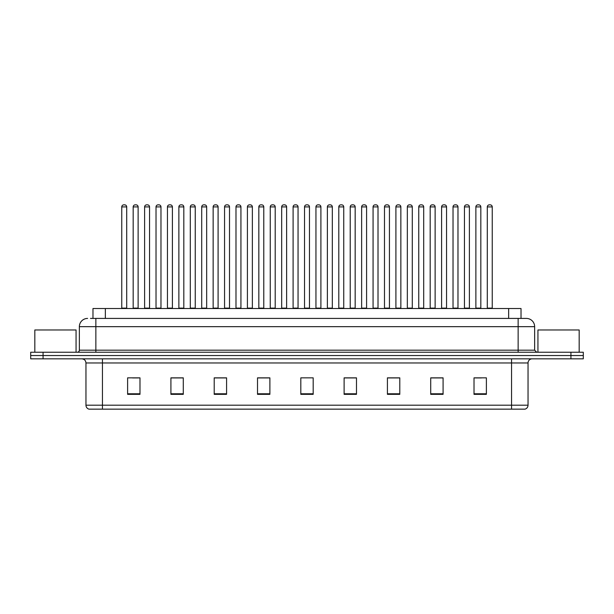 <?xml version="1.0" encoding="UTF-8"?>
<svg xmlns="http://www.w3.org/2000/svg" width="614" height="614" viewBox="0 0 614 614"><rect width="100%" height="100%" fill="white"/><g stroke="black" fill="none" stroke-linecap="round" stroke-linejoin="round"><path stroke-width="0.92" d="M92.975 318.42L92.975 308.527L521.025 308.527L521.025 318.42M528.04 405.186C527.925 407.166 526.935 408.487 525.07 409.147L511.546 409.147L511.546 405.186L528.04 405.186L528.04 362.958A4.121 4.121 0 0 1 532.161 358.837M511.546 409.147L88.93 409.147A4.121 4.121 0 0 1 85.96 405.186L85.96 362.958C85.714 360.456 84.341 359.083 81.839 358.837M583.3 358.837L583.3 355.537L30.7 355.537L30.7 358.837L43.072 358.837L43.072 355.537L30.7 355.537L30.7 352.236L43.072 352.236L43.072 355.537L583.3 355.537L583.3 358.837L43.072 358.837M486.388 394.341L486.388 377.848L474.016 377.848L474.016 394.341L486.388 394.341M443.085 394.341L443.085 377.848L430.713 377.848L430.713 394.341L443.085 394.341M399.791 394.341L399.791 377.848L387.419 377.848L387.419 394.341L399.791 394.341M356.488 394.341L356.488 377.848L344.116 377.848L344.116 394.341L356.488 394.341M139.984 394.341L139.984 377.848L127.612 377.848L127.612 394.341L139.984 394.341M183.287 394.341L183.287 377.848L170.915 377.848L170.915 394.341L183.287 394.341M226.581 394.341L226.581 377.848L214.209 377.848L214.209 394.341L226.581 394.341M269.884 394.341L269.884 377.848L257.512 377.848L257.512 394.341L269.884 394.341M313.186 394.341L313.186 377.848L300.814 377.848L300.814 394.341L313.186 394.341M395.293 377.932L390.051 377.932M440.982 377.932L435.748 377.932M475.251 377.932L481.437 377.932M269.638 377.932L264.404 377.932M258.218 377.932L269.884 377.932M223.949 377.932L218.707 377.932M178.252 377.932L173.018 377.932M132.563 377.932L138.749 377.932M344.116 377.932L355.782 377.932M349.596 377.932L344.362 377.932M303.907 377.848L310.093 377.848M226.581 377.932L214.209 377.932M183.287 377.932L170.915 377.932M399.791 377.932L387.419 377.932M443.085 377.932L430.713 377.932M90.688 318.42L526.39 318.42A8.251 8.251 0 0 1 534.64 326.671L534.64 350.18L536.697 352.236M90.496 318.42L95.861 318.42L95.861 326.671L79.359 326.671L79.359 350.18A2.065 2.065 0 0 1 77.303 352.236M87.61 318.42A8.251 8.251 0 0 0 79.359 326.671M583.3 352.236L583.3 355.537L583.3 352.236L43.072 352.236M534.64 326.671L518.139 326.671L518.139 318.42L526.39 318.42M126.707 206.91L121.756 206.91A2.065 2.065 0 0 1 123.821 204.853L124.642 204.853A2.065 2.065 0 0 1 126.707 206.91L126.707 308.113A0.414 0.414 0 0 0 127.113 308.527M121.756 206.91L121.756 308.113A0.414 0.414 0 0 1 121.342 308.527M124.642 204.853L123.821 204.853M133.177 206.91A2.065 2.065 0 0 1 135.241 204.853L136.062 204.853A2.065 2.065 0 0 1 138.127 206.91L133.177 206.91L133.177 308.113A0.414 0.414 0 0 1 132.77 308.527M138.127 206.91L138.127 308.113A0.414 0.414 0 0 0 138.541 308.527M149.547 206.91L144.605 206.91A2.065 2.065 0 0 1 146.662 204.853L147.49 204.853A2.065 2.065 0 0 1 149.547 206.91L149.547 308.113A0.414 0.414 0 0 0 149.962 308.527M144.605 206.91L144.605 308.113A0.414 0.414 0 0 1 144.19 308.527M147.49 204.853L146.662 204.853M172.396 206.91L167.445 206.91A2.065 2.065 0 0 1 169.51 204.853L170.331 204.853A2.065 2.065 0 0 1 172.396 206.91L172.396 308.113A0.414 0.414 0 0 0 172.81 308.527M167.445 206.91L167.445 308.113A0.414 0.414 0 0 1 167.039 308.527M170.331 204.853L169.51 204.853M190.294 206.91L190.294 308.113L195.244 308.113L195.244 206.91L190.294 206.91A2.065 2.065 0 0 1 192.359 204.853L193.18 204.853A2.065 2.065 0 0 1 195.244 206.91L195.244 308.113A0.414 0.414 0 0 0 195.659 308.527M190.294 308.113A0.414 0.414 0 0 1 189.88 308.527M193.18 204.853L192.359 204.853M212.728 308.527A0.414 0.414 0 0 0 213.142 308.113L213.142 206.91L213.142 308.113L218.093 308.113L218.093 206.91L213.142 206.91A2.065 2.065 0 0 1 215.199 204.853L216.028 204.853A2.065 2.065 0 0 1 218.093 206.91L218.093 308.113A0.414 0.414 0 0 0 218.5 308.527M216.028 204.853L215.199 204.853M156.025 206.91A2.065 2.065 0 0 1 158.09 204.853L158.911 204.853A2.065 2.065 0 0 1 160.975 206.91L156.025 206.91L156.025 308.113A0.414 0.414 0 0 1 155.611 308.527M160.975 206.91L160.975 308.113A0.414 0.414 0 0 0 161.382 308.527M178.874 206.91A2.065 2.065 0 0 1 180.93 204.853L181.759 204.853A2.065 2.065 0 0 1 183.816 206.91L178.874 206.91L178.874 308.113A0.414 0.414 0 0 1 178.459 308.527M183.816 206.91L183.816 308.113A0.414 0.414 0 0 0 184.231 308.527M201.714 206.91A2.065 2.065 0 0 1 203.779 204.853L204.608 204.853A2.065 2.065 0 0 1 206.665 206.91L201.714 206.91L201.714 308.113A0.414 0.414 0 0 1 201.308 308.527M206.665 206.91L206.665 308.113A0.414 0.414 0 0 0 207.079 308.527M204.608 204.853L203.779 204.853M76.059 352.236L76.059 329.971L34.821 329.971L34.821 352.236M579.179 352.236L579.179 329.971L537.941 329.971L537.941 352.236M240.934 206.91L235.983 206.91A2.065 2.065 0 0 1 238.048 204.853L238.877 204.853A2.065 2.065 0 0 1 240.934 206.91L240.934 308.113A0.414 0.414 0 0 0 241.348 308.527M235.983 206.91L235.983 308.113A0.414 0.414 0 0 1 235.576 308.527M238.877 204.853L238.048 204.853M258.417 308.527A0.414 0.414 0 0 0 258.832 308.113L258.832 206.91L258.832 308.113L263.782 308.113L263.782 206.91L258.832 206.91A2.065 2.065 0 0 1 260.896 204.853L261.717 204.853A2.065 2.065 0 0 1 263.782 206.91L263.782 308.113A0.414 0.414 0 0 0 264.197 308.527M261.717 204.853L260.896 204.853M286.631 206.91L281.68 206.91A2.065 2.065 0 0 1 283.745 204.853L284.566 204.853A2.065 2.065 0 0 1 286.631 206.91L286.631 308.113A0.414 0.414 0 0 0 287.037 308.527M281.68 206.91L281.68 308.113A0.414 0.414 0 0 1 281.266 308.527M284.566 204.853L283.745 204.853M224.563 206.91A2.065 2.065 0 0 1 226.627 204.853L227.449 204.853A2.065 2.065 0 0 1 229.513 206.91L224.563 206.91L224.563 308.113A0.414 0.414 0 0 1 224.148 308.527M229.513 206.91L229.513 308.113A0.414 0.414 0 0 0 229.928 308.527M227.449 204.853L226.627 204.853M247.411 206.91A2.065 2.065 0 0 1 249.468 204.853L250.297 204.853A2.065 2.065 0 0 1 252.362 206.91L247.411 206.91L247.411 308.113A0.414 0.414 0 0 1 246.997 308.527M252.362 206.91L252.362 308.113A0.414 0.414 0 0 0 252.768 308.527M250.297 204.853L249.468 204.853M270.26 206.91A2.065 2.065 0 0 1 272.317 204.853L273.146 204.853A2.065 2.065 0 0 1 275.202 206.91L270.26 206.91L270.26 308.113A0.414 0.414 0 0 1 269.845 308.527M275.202 206.91L275.202 308.113A0.414 0.414 0 0 0 275.617 308.527M273.146 204.853L272.317 204.853M309.471 206.91L304.529 206.91A2.065 2.065 0 0 1 306.586 204.853L307.414 204.853A2.065 2.065 0 0 1 309.471 206.91L309.471 308.113A0.414 0.414 0 0 0 309.886 308.527M304.529 206.91L304.529 308.113A0.414 0.414 0 0 1 304.114 308.527M307.414 204.853L306.586 204.853M327.369 206.91L327.369 308.113L332.32 308.113L332.32 206.91L327.369 206.91A2.065 2.065 0 0 1 329.434 204.853L330.255 204.853A2.065 2.065 0 0 1 332.32 206.91L332.32 308.113A0.414 0.414 0 0 0 332.734 308.527M327.369 308.113A0.414 0.414 0 0 1 326.963 308.527M330.255 204.853L329.434 204.853M355.168 206.91L350.218 206.91A2.065 2.065 0 0 1 352.282 204.853L353.104 204.853A2.065 2.065 0 0 1 355.168 206.91L355.168 308.113A0.414 0.414 0 0 0 355.583 308.527M350.218 206.91L350.218 308.113A0.414 0.414 0 0 1 349.803 308.527M353.104 204.853L352.282 204.853M373.066 206.91L373.066 308.113L378.017 308.113L378.017 206.91L373.066 206.91A2.065 2.065 0 0 1 375.123 204.853L375.952 204.853A2.065 2.065 0 0 1 378.017 206.91L378.017 308.113A0.414 0.414 0 0 0 378.424 308.527M373.066 308.113A0.414 0.414 0 0 1 372.652 308.527M375.952 204.853L375.123 204.853M395.907 206.91L395.907 308.113L400.858 308.113L400.858 206.91L395.907 206.91A2.065 2.065 0 0 1 397.972 204.853L398.801 204.853A2.065 2.065 0 0 1 400.858 206.91L400.858 308.113A0.414 0.414 0 0 0 401.272 308.527M395.907 308.113A0.414 0.414 0 0 1 395.5 308.527M398.801 204.853L397.972 204.853M293.101 206.91A2.065 2.065 0 0 1 295.165 204.853L295.986 204.853A2.065 2.065 0 0 1 298.051 206.91L293.101 206.91L293.101 308.113A0.414 0.414 0 0 1 292.694 308.527M298.051 206.91L298.051 308.113A0.414 0.414 0 0 0 298.465 308.527M295.986 204.853L295.165 204.853M315.949 206.91A2.065 2.065 0 0 1 318.014 204.853L318.835 204.853A2.065 2.065 0 0 1 320.899 206.91L315.949 206.91L315.949 308.113A0.414 0.414 0 0 1 315.535 308.527M320.899 206.91L320.899 308.113A0.414 0.414 0 0 0 321.306 308.527M318.835 204.853L318.014 204.853M338.798 206.91A2.065 2.065 0 0 1 340.854 204.853L341.683 204.853A2.065 2.065 0 0 1 343.74 206.91L338.798 206.91L338.798 308.113A0.414 0.414 0 0 1 338.383 308.527M343.74 206.91L343.74 308.113A0.414 0.414 0 0 0 344.155 308.527M341.683 204.853L340.854 204.853M361.638 206.91A2.065 2.065 0 0 1 363.703 204.853L364.532 204.853A2.065 2.065 0 0 1 366.589 206.91L361.638 206.91L361.638 308.113A0.414 0.414 0 0 1 361.232 308.527M366.589 206.91L366.589 308.113A0.414 0.414 0 0 0 367.003 308.527M364.532 204.853L363.703 204.853M384.487 206.91A2.065 2.065 0 0 1 386.551 204.853L387.373 204.853A2.065 2.065 0 0 1 389.437 206.91L384.487 206.91L384.487 308.113A0.414 0.414 0 0 1 384.072 308.527M389.437 206.91L389.437 308.113A0.414 0.414 0 0 0 389.852 308.527M387.373 204.853L386.551 204.853M423.706 206.91L418.756 206.91A2.065 2.065 0 0 1 420.82 204.853L421.641 204.853A2.065 2.065 0 0 1 423.706 206.91L423.706 308.113A0.414 0.414 0 0 0 424.12 308.527M418.756 206.91L418.756 308.113A0.414 0.414 0 0 1 418.341 308.527M421.641 204.853L420.82 204.853M446.555 206.91L441.604 206.91A2.065 2.065 0 0 1 443.669 204.853L444.49 204.853A2.065 2.065 0 0 1 446.555 206.91L446.555 308.113A0.414 0.414 0 0 0 446.961 308.527M441.604 206.91L441.604 308.113A0.414 0.414 0 0 1 441.19 308.527M444.49 204.853L443.669 204.853M469.395 206.91L464.453 206.91A2.065 2.065 0 0 1 466.51 204.853L467.338 204.853A2.065 2.065 0 0 1 469.395 206.91L469.395 308.113A0.414 0.414 0 0 0 469.81 308.527M464.453 206.91L464.453 308.113A0.414 0.414 0 0 1 464.038 308.527M467.338 204.853L466.51 204.853M492.244 206.91L487.293 206.91A2.065 2.065 0 0 1 489.358 204.853L490.179 204.853A2.065 2.065 0 0 1 492.244 206.91L492.244 308.113A0.414 0.414 0 0 0 492.658 308.527M487.293 206.91L487.293 308.113A0.414 0.414 0 0 1 486.887 308.527M490.179 204.853L489.358 204.853M407.335 206.91A2.065 2.065 0 0 1 409.392 204.853L410.221 204.853A2.065 2.065 0 0 1 412.286 206.91L407.335 206.91L407.335 308.113A0.414 0.414 0 0 1 406.921 308.527M412.286 206.91L412.286 308.113A0.414 0.414 0 0 0 412.692 308.527M410.221 204.853L409.392 204.853M430.184 206.91A2.065 2.065 0 0 1 432.241 204.853L433.07 204.853A2.065 2.065 0 0 1 435.126 206.91L430.184 206.91L430.184 308.113A0.414 0.414 0 0 1 429.769 308.527M435.126 206.91L435.126 308.113A0.414 0.414 0 0 0 435.541 308.527M433.07 204.853L432.241 204.853M453.025 206.91A2.065 2.065 0 0 1 455.089 204.853L455.91 204.853A2.065 2.065 0 0 1 457.975 206.91L453.025 206.91L453.025 308.113A0.414 0.414 0 0 1 452.618 308.527M457.975 206.91L457.975 308.113A0.414 0.414 0 0 0 458.389 308.527M455.91 204.853L455.089 204.853M475.873 206.91A2.065 2.065 0 0 1 477.938 204.853L478.759 204.853A2.065 2.065 0 0 1 480.823 206.91L475.873 206.91L475.873 308.113A0.414 0.414 0 0 1 475.459 308.527M480.823 206.91L480.823 308.113A0.414 0.414 0 0 0 481.23 308.527M478.759 204.853L477.938 204.853M105.347 318.42L105.347 308.527M508.653 318.42L508.653 308.527M511.546 358.837L511.546 362.958L85.96 362.958M528.04 362.958L511.546 362.958L511.546 405.186L102.454 405.186L102.454 409.147M85.96 405.186L102.454 405.186L102.454 358.837M570.928 358.837L570.928 352.236M313.186 393.774L300.814 393.774M269.884 393.774L257.512 393.774M226.581 393.774L214.209 393.774M183.287 393.774L170.915 393.774M139.984 393.774L127.612 393.774M356.488 393.774L344.116 393.774M399.791 393.774L387.419 393.774M443.085 393.774L430.713 393.774M486.388 393.774L474.016 393.774M95.861 352.236L95.861 350.18L534.64 350.18M79.359 350.18L95.861 350.18L95.861 326.671L518.139 326.671L518.139 352.236M121.756 308.113L126.707 308.113M133.177 308.113L138.127 308.113M144.605 308.113L149.547 308.113M167.445 308.113L172.396 308.113M156.025 308.113L160.975 308.113M178.874 308.113L183.816 308.113M201.714 308.113L206.665 308.113M235.983 308.113L240.934 308.113M281.68 308.113L286.631 308.113M224.563 308.113L229.513 308.113M247.411 308.113L252.362 308.113M270.26 308.113L275.202 308.113M304.529 308.113L309.471 308.113M350.218 308.113L355.168 308.113M293.101 308.113L298.051 308.113M315.949 308.113L320.899 308.113M338.798 308.113L343.74 308.113M361.638 308.113L366.589 308.113M384.487 308.113L389.437 308.113M418.756 308.113L423.706 308.113M441.604 308.113L446.555 308.113M464.453 308.113L469.395 308.113M487.293 308.113L492.244 308.113M407.335 308.113L412.286 308.113M430.184 308.113L435.126 308.113M453.025 308.113L457.975 308.113M475.873 308.113L480.823 308.113"/></g></svg>
